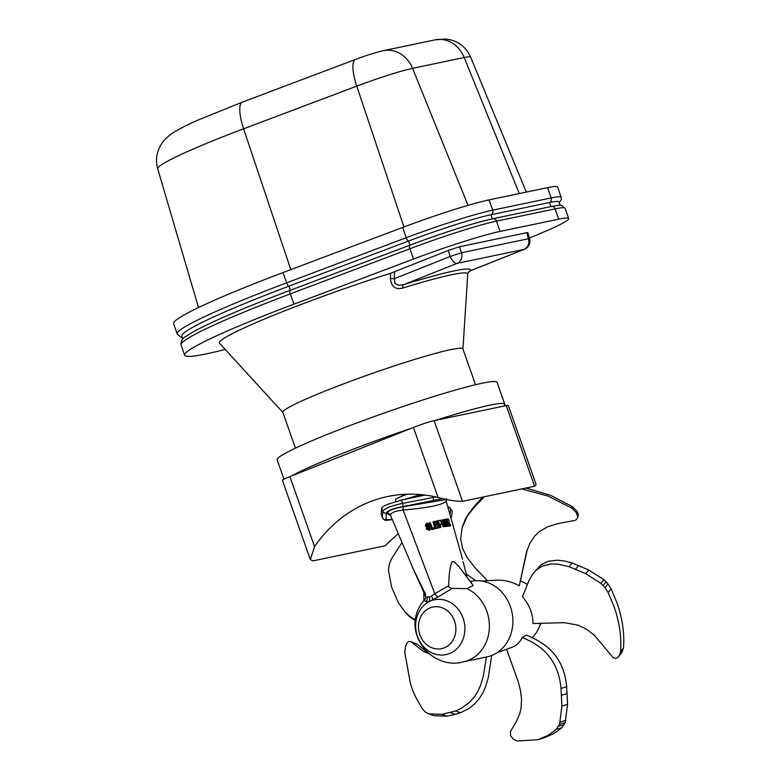 <?xml version="1.0" encoding="UTF-8"?>
<svg xmlns="http://www.w3.org/2000/svg" width="780" height="780" viewBox="0 0 780 780"><rect width="100%" height="100%" fill="white"/><g stroke="black" fill="none" stroke-linecap="round" stroke-linejoin="round"><path stroke-width="1.17" d="M182.861 339.007L181.857 336.16A165.418 12.119 -19.4 0 1 288.931 286.162L408.525 241.049A74.188 5.431 -19.4 0 1 490.922 214.773L549.432 202.537A74.188 5.431 -19.4 0 1 558.958 201.952L560.137 205.316M526.763 232.694L528.421 238.748L461.497 252.749A8.746 7.644 78.2 0 1 457.129 263.377L524.053 249.376A8.746 4.202 -111.7 0 0 524.384 249.278A8.746 8.746 0 0 0 529.591 238.846L527.885 232.635L526.763 232.694L459.527 246.763L448.256 250.458L390.575 273.263A132.268 9.691 160.6 0 0 219.531 343.239L282.857 412.435M448.256 250.458L450.235 256.444L394.31 278.704A4.368 0.829 2.7 0 0 390.361 278.528L390.575 273.263M225.186 349.421A169.065 12.382 -19.4 0 1 184.665 355.202A169.065 12.382 -19.4 0 1 293.923 304.161L413.536 259.028A77.824 5.704 -19.4 0 1 500.068 231.436L558.724 219.16A77.824 5.704 -19.4 0 1 568.717 218.556A77.824 5.704 -19.4 0 1 544.645 231.611L529.386 238.095M475.517 384.735L462.901 348.913A95.462 6.991 160.6 0 0 450.645 349.654A95.462 6.991 160.6 0 0 348.221 382.122A95.462 6.991 160.6 0 0 282.818 412.327L295.435 448.149M529.591 238.846A8.746 0.819 164.7 0 0 528.421 238.748A8.746 7.644 -101.8 0 1 524.053 249.376L470.515 270.689A4.368 4.348 26 0 0 468.039 272.883L467.747 274.043A124.956 9.155 -19.4 0 0 451.659 274.735A124.956 9.155 -19.4 0 0 402.773 288.064A4.368 2.057 -107.2 0 1 403.601 284.68L457.129 263.377A8.746 4.202 -111.7 0 1 450.235 256.444L461.497 252.749L459.527 246.763M394.622 271.81L394.31 278.704L395.05 283.423L398.746 285.285L403.601 284.68A128.983 9.448 160.6 0 1 470.515 270.689M390.361 278.528C391.287 286.699 395.421 289.877 402.773 288.064M559.211 202.693L561.268 199.748L561.181 197.32L557.563 187.034A77.824 5.704 160.6 0 0 547.57 187.639L489.07 199.875A77.824 5.704 160.6 0 0 402.616 227.448L283.033 272.561A169.065 12.382 160.6 0 0 173.589 323.661L177.216 333.947L180.541 337.009L182.296 337.409M314.574 546.643L289.906 476.609A16.029 1.17 160.6 0 0 282.418 480.344L310.303 559.523L314.574 546.643A145.743 127.374 78.2 0 1 387.738 496.509A145.743 127.374 78.2 0 1 438.077 497.484C447.788 500.136 455.939 501.413 462.52 501.325L534.622 486.242L536.152 484.633L508.277 405.444A16.029 1.17 160.6 0 0 506.22 405.571L534.622 486.242M289.906 476.609L413.419 427.45L438.077 497.484M462.52 501.325L434.109 420.654L506.22 405.571M397.888 533.91L384.988 545.805L312.877 560.888L310.303 559.523M405.356 494.276L396.191 498.907L395.411 500.117L395.918 501.55M434.109 420.654A16.029 1.17 160.6 0 0 413.419 427.45M435.464 420.371A116.6 8.541 -19.4 0 1 489.84 405.181A116.6 8.541 -19.4 0 1 504.806 404.274A116.6 8.541 -19.4 0 1 503.831 406.068M292.003 475.781A116.6 8.541 -19.4 0 1 411.333 428.279M283.969 479.212L277.124 459.79A116.6 8.541 -19.4 0 1 357.006 422.897A116.6 8.541 -19.4 0 1 482.108 383.243A116.6 8.541 -19.4 0 1 497.084 382.337L504.806 404.274M466.859 588.608L452.273 588.413L448.997 587.242L448.705 585.712C448.89 574.724 449.972 566.777 451.952 561.883A16.926 1.238 160.6 0 1 453.677 561.522L458.24 565.724L473.216 585.526L466.859 588.608A38.62 33.755 -101.8 0 1 489.333 628.202A38.62 33.755 -101.8 0 1 463.32 661.85L486.827 656.935A38.62 33.755 -101.8 0 0 511.963 612.212A38.62 33.755 -101.8 0 0 471.013 581.324L470.779 581.373M450.762 525.642A116.532 8.531 160.6 0 0 450.548 525.661L448.598 522.892L449.29 525.798A116.532 8.531 160.6 0 0 449.095 525.827L446.823 519.226A116.59 8.541 -19.4 0 1 447.691 519.119L449.124 520.835L449.095 522.727L450.762 525.642L450.596 525.174L450.031 526.022L448.149 523.224M448.598 522.892L449.699 524.258M449.095 525.827L449.017 526.012A116.386 8.521 -19.4 0 1 449.212 525.983L448.363 525.759L446.335 519.265L448.646 526.159M446.823 519.226L446.335 519.265M446.677 519.129L446.677 519.129A116.444 8.531 160.6 0 1 447.505 519.032L446.326 519.265M448.11 519.168L447.584 519.032M450.694 525.213L449.153 522.766M450.548 525.661L450.46 525.847A116.386 8.521 -19.4 0 1 450.684 525.827L450.128 525.369M444.249 519.49L444.395 519.587A116.59 8.541 -19.4 0 1 446.053 519.334L445.877 519.246A116.444 8.531 160.6 0 0 444.269 519.49L445.906 519.236L446.306 519.967M446.053 519.334L446.296 520.396L444.892 520.679M446.355 520.221A116.581 8.541 160.6 0 0 445.253 520.387L445.175 520.572A116.434 8.531 -19.4 0 1 446.277 520.406L445.975 520.523M445.253 520.387L445.712 522.093M445.175 520.572L445.721 522.083L446.706 521.947A116.425 8.531 160.6 0 0 445.75 522.083M445.877 522.181A116.571 8.541 -19.4 0 1 446.881 522.034L447.135 522.668M446.881 522.034L447.115 523.107L445.809 523.37M447.184 522.922A116.561 8.541 160.6 0 0 446.18 523.068L446.101 523.253A116.415 8.521 -19.4 0 1 447.106 523.107L446.784 523.234M446.18 523.068L446.911 525.203L446.092 523.263M446.911 525.203A116.542 8.531 -19.4 0 1 448.061 525.038L447.886 524.95A116.395 8.521 160.6 0 0 446.794 525.106M448.061 525.038L448.315 525.671M448.373 525.925A116.532 8.531 160.6 0 0 446.667 526.188L446.589 526.373A116.386 8.521 -19.4 0 1 448.285 526.11L445.994 526.1L443.956 519.597L446.296 526.481M446.667 526.188L445.994 526.1M446.452 525.925L444.395 519.587M443.878 526.675A116.532 8.531 160.6 0 0 443.664 526.715L441.392 520.114A116.59 8.541 -19.4 0 1 441.714 520.055L444.834 524.764L443.245 519.773A116.59 8.541 -19.4 0 1 443.44 519.743L445.712 526.344A116.532 8.531 160.6 0 0 445.39 526.402L442.328 521.791L443.908 526.383L443.011 526.617L440.993 520.124L443.586 526.9A116.386 8.521 -19.4 0 1 443.8 526.861L443.596 526.51M443.245 519.773L444.473 524.335M443.732 523.019L443.225 520.075M445.712 526.344L444.844 526.519L442.972 523.604M440.602 524.55A116.552 8.541 160.6 0 0 440.359 524.608L440.837 527.29A116.532 8.531 160.6 0 0 440.544 527.348L438.282 520.748A116.59 8.541 -19.4 0 1 439.189 520.553L440.017 520.494L441.295 522.249L441.256 524.316L440.534 524.735L441.256 524.316M440.359 524.608L440.281 524.784A116.405 8.521 -19.4 0 1 440.534 524.735L440.047 524.882M438.282 520.748L440.476 527.533A116.386 8.521 -19.4 0 1 440.758 527.465L439.891 527.251L438.077 520.669M438.126 520.65L439.023 520.465A116.444 8.531 160.6 0 0 438.145 520.65M439.189 520.553L440.017 520.494M440.963 524.589L440.29 524.833L440.963 524.589M439.433 527.582A116.532 8.531 160.6 0 0 439.13 527.65L436.858 521.05A116.59 8.541 -19.4 0 1 437.161 520.981L439.354 527.767L438.457 527.563L436.381 521.518L439.062 527.836A116.386 8.521 -19.4 0 1 439.354 527.767M437.356 521.264L436.995 520.894A116.444 8.531 160.6 0 0 436.732 520.952M433.31 521.859A116.59 8.541 -19.4 0 1 435.727 521.303L436.04 522.191A116.581 8.541 160.6 0 0 434.421 522.561L435.035 524.355A116.571 8.541 -19.4 0 1 436.517 524.024L436.819 524.911A116.561 8.541 160.6 0 0 435.347 525.242L436.078 527.377A116.542 8.531 -19.4 0 1 437.765 526.997L438.067 527.885A116.532 8.531 160.6 0 0 435.581 528.46L433.173 521.761A116.444 8.531 160.6 0 1 435.572 521.206L433.066 522.23L435.513 528.635A116.386 8.521 -19.4 0 1 438.009 528.07L434.869 528.392L433.115 521.781M435.727 521.303L435.991 522.366L434.109 522.844M434.421 522.561L434.353 522.736A116.434 8.531 -19.4 0 1 435.971 522.376M435.035 524.355L434.489 523.907M434.889 524.258L434.879 524.267A116.425 8.531 160.6 0 1 436.351 523.926L434.889 524.258L434.353 522.736M436.517 524.024L436.771 525.086L435.026 525.525M435.347 525.242L435.279 525.428A116.415 8.521 -19.4 0 1 436.751 525.096M436.078 527.377L435.532 526.939M437.765 526.997L435.913 527.29L435.279 525.428M437.599 526.909L438.038 527.241L437.599 526.909A116.395 8.521 160.6 0 0 435.952 527.28M434.509 528.713L434.509 528.713A116.532 8.531 160.6 0 0 432.042 529.308L429.799 522.766A116.59 8.541 -19.4 0 1 430.151 522.678L432.042 527.767M432.461 528.109L432.452 528.109A116.395 8.521 160.6 0 1 434.05 527.728L432.081 527.738M432.607 528.206A116.542 8.531 -19.4 0 1 434.206 527.816L434.606 528.392M434.206 527.816L434.577 528.392M432.042 529.308L431.983 529.483A116.386 8.521 -19.4 0 1 434.45 528.889L431.262 529.269L429.361 522.785L431.662 529.62M426.699 526.685L425.86 525.505L426.582 526.832L428.785 527.183L426.192 526.987L425.295 525.72L426.377 523.351M425.86 525.505L426.855 523.312L428.961 524.394L428.854 524.959L428.912 524.394M428.2 523.497L426.445 523.302L425.295 525.72M428.912 524.774L428.152 525.213L426.748 524.501M428.288 524.764L427.138 524.189L426.523 524.784L427.079 524.375L427.781 525.008M426.543 524.638L426.796 525.642L430.287 527.719L429.253 530.137L426.709 528.889L429.195 530.322L430.404 529.084M429.331 526.334L426.894 525.691M426.865 528.801L426.27 529.064L426.358 528.489L427.118 528.177L426.358 528.489M426.913 528.421L428.951 529.24L429.565 527.904L428.795 529.142L426.728 528.333M427.274 528.265L428.951 529.24M429.565 527.904L428.785 527.183M428.347 527.504L426.192 526.987M429.302 530.293L426.27 529.064M428.425 529.288L429.019 528.109M448.705 585.712L434.762 593.687A4.368 1.648 -128.6 0 0 438.185 596.846L452.273 588.413M443.918 499.902L404.06 506.639A2.915 1.745 -95.7 0 0 403.133 510.071C429.088 507.712 443.43 504.709 446.18 501.072L462.53 559.211M428.542 525.086L428.981 524.375L426.855 523.312M420.625 494.588L405.249 499.151M382.415 518.047L385.242 520.406L392.165 519.675L386.012 519.519A2.915 2.886 -169.8 0 1 382.395 517.715L381.147 514.176L381.635 507.975C381.888 507.156 384.091 505.869 388.255 504.133L401.573 500.038L425.119 495.076M448.997 587.242L448.763 586.658M471.052 582.66L471.88 581.392L469.911 581.149M463.32 661.85C430.833 671.131 398.18 629.45 424.7 599.547L424.7 599.547C425.627 598.855 425.831 597.548 425.305 595.618L412.298 566.865M425.217 599.186C424.066 599.713 424.349 600.542 426.046 601.682L429.234 601.663A4.368 2.905 73.6 0 0 429.058 597.022L426.845 596.837A4.368 4.153 -52.4 0 1 426.046 601.682M390.429 515.122C390.946 512.665 395.177 510.978 403.133 510.071L434.762 593.687L431.428 596.086A4.368 1.18 64.2 0 1 432.812 600.239A28.002 24.473 -101.8 0 1 463.096 618.121A28.002 24.473 -101.8 0 1 450.148 653.299A28.002 24.473 -101.8 0 1 417.973 637.66A28.002 24.473 -101.8 0 1 429.234 601.663L438.185 596.846M413.029 568.444L425.802 594.828M431.428 596.086L429.058 597.022M462.511 559.114L446.18 501.072A2.915 2.896 33.8 0 1 446.14 499.337M404.06 506.639C393.607 508.365 387.913 510.627 386.997 513.435A2.915 2.827 136.5 0 1 389.844 514.176L390.341 514.975M386.997 513.435L390.546 515.531M386.012 519.519L386.266 513.074C387.826 510.491 393.139 508.375 402.217 506.727L442.757 498.586M435.591 496.899L433.222 497.484A2.915 1.365 76.4 0 1 432.851 500.867M432.812 496.324L433.222 497.484L402.733 503.344A2.915 1.336 81.9 0 1 402.217 506.727M386.266 513.074A2.915 2.837 179.3 0 1 382.805 511.28L382.395 517.715L381.147 514.176M401.573 500.038L402.733 503.344C391.54 505.693 384.891 508.336 382.805 511.28L381.635 507.975M569.185 566.728L558.295 564.203L551.284 563.95L542.568 565.939L536.104 570.239L532.847 573.963L529.103 580.261L522.542 596.515L527.485 603.593C531.239 610.252 533.081 616.902 533.013 623.542L564.154 622.664L577.99 625.131L586.375 629.099L594.35 635.232L613.178 657.735L615.693 658.466L617.867 657.452L619.573 655.024L620.539 651.758C621.289 642.038 620.578 632.083 618.384 621.884C615.478 609.648 615.8 612.29 614.084 606.733L608.108 592.517L605.046 587.672L600.98 583.42L585.77 573.719L569.185 566.728L572.13 563.004L588.725 570.005L603.934 579.696L607.99 583.957L611.062 588.793L608.108 592.508L611.062 588.793L617.029 603.008C618.745 608.575 618.423 605.923 621.338 618.16C623.522 628.358 624.244 638.323 623.483 648.034L621.738 652.684L618.55 656.721M533.53 573.066L540.979 564.876L548.155 561.259L557.632 560.196L565.032 561.103L572.13 563.004M620.539 651.758L623.483 648.034M484.322 496.762L473.031 508.57L466.976 516.886L462.052 527.972L460.697 538.756L462.628 548.554L466.937 557.232L474.64 567.265L487.432 580.72M468.809 514.039L473.548 507.019L482.781 497.084M462.54 526.364L465.455 519.002L469.326 512.489M527.329 549.432L519.304 585.809C511.875 581.636 503.9 579.774 495.407 580.222L481.825 581.071M519.304 585.809L526.539 551.87L529.727 543.601L534.632 536.075L539.146 531.765L547.706 526.763L557.71 523.663L574.85 520.416L576.391 519.617L577.824 517.345L576.459 512.821L572.013 508.248L548.018 496.07L521.888 488.904M572.013 508.248L572.52 506.698L576.976 511.27L578.312 514.39L577.697 517.9M526.061 488.036L550.592 495.329L572.52 506.698M401.7 542.997L391.336 559.055L389.191 564.515L388.421 570.229L391.628 587.213L398.609 603.193L405.21 612.222L410.806 617.058L415.409 619.73M415.301 620.646L409.646 616.678L404.83 611.812M475.829 580.72L466.177 573.904M450.167 513.727L450.625 509.457L449.836 507.751L448.012 506.727M449.836 507.751L452.341 511.309L451.308 517.54M429.37 654.01L422.76 650.978L410.885 641.618L408.613 641.482L406.819 643.246L405.551 646.444L404.82 652.645L410.436 683.641C414.287 695 413.692 692.338 415.75 697.242L422.224 708.718L425.227 711.945L428.922 713.875L441.899 714.343L455.598 710.97L461.311 708.347L469.735 702.146L474.269 697.018L477.857 691.333L480.577 685.308L483.385 675.987L486.427 657.014M455.598 710.97L460.483 712.764L455.237 714.383L446.794 716.137L433.807 715.669L428.542 713.749L433.807 715.669M491.712 655.463L488.27 677.771L485.462 687.092L482.742 693.127L479.154 698.812L474.62 703.94L469.199 708.308L460.483 712.764M410.553 641.482L417.085 644.212L428.493 653.289M522.23 637.591L526.315 635.115C542.353 641.764 563.569 653.182 566.66 686.78L567.548 704.359L565.217 722.592L561.853 727.75L559.679 729.563L553.342 733.863L543.494 738.065L537.839 739.723L547.687 735.52L554.034 731.221L556.198 729.407L559.572 724.24L561.892 706.007L561.015 688.438C558.109 656.107 537.81 643.724 522.23 637.591C519.802 642.398 516.506 645.587 512.343 647.166L496.831 652.831M561.015 688.438L566.66 686.78M506.591 649.262L518.115 681.428L520.396 690.222L521.557 699.153L521.108 707.918L519.841 713.417L516.731 720.759L510.481 731.513L510.52 735.608L513.162 738.992L517.208 741L537.839 739.723M556.198 729.407L561.853 727.75L556.198 729.398M527.192 584.483A32.897 28.753 -101.8 0 0 520.621 580.993M531.814 637.913A32.897 28.753 -101.8 0 0 540.52 623.434M492.356 218.839L490.922 214.773A3.647 3.188 -101.8 0 0 492.687 210.161A77.824 5.704 160.6 0 0 406.244 237.724A3.647 1.053 69.3 0 0 408.525 241.049L409.968 245.134M550.865 206.612L549.432 202.537A3.647 3.188 -101.8 0 0 551.187 197.925L492.687 210.161L489.07 199.875M290.375 290.257L288.931 286.162A3.647 1.053 -110.7 0 1 286.65 282.838A169.065 12.382 160.6 0 0 177.216 333.947M409.646 245.271L290.18 290.345A3.647 1.053 69.3 0 0 290.101 290.365A3.647 1.053 69.3 0 0 290.306 293.885L409.919 248.752A3.647 1.053 -110.7 0 1 409.715 245.232A3.647 1.053 -110.7 0 1 409.793 245.213A74.188 5.431 160.6 0 1 492.268 218.907M413.536 259.028L409.919 248.752A77.824 5.704 -19.4 0 1 496.45 221.149A3.647 3.188 -101.8 0 0 492.736 218.761C476.668 222.037 440.242 233.668 409.715 245.232L290.101 290.365C258.424 302.338 232.615 312.916 212.686 322.12C200.168 327.912 191.344 332.602 186.235 336.2C182.501 338.003 180.775 340.909 181.048 344.916A169.065 12.382 -19.4 0 1 290.306 293.885L293.923 304.161M500.068 231.436L496.45 221.149L555.106 208.884A3.647 3.188 -101.8 0 0 551.392 206.495C558.617 205.257 562.058 204.925 561.717 205.491L565.1 208.28L568.717 218.556M558.724 219.16L555.106 208.884A77.824 5.704 -19.4 0 1 565.1 208.28M403.942 226.951L356.752 86.132A29.152 8.395 -110.7 0 1 355.573 59.426L242.424 102.102L197.71 120.218C188.351 124.332 180.765 128.134 174.954 131.625C169.523 134.881 165.341 138.538 162.396 142.584C156.741 150.667 155.181 159.422 157.726 168.87A132.62 9.711 -19.4 0 1 243.604 128.807L356.752 86.132A50.261 3.685 -19.4 0 1 412.561 68.338L464.207 57.535L519.275 193.557M526.305 192.095L470.652 57.125A50.261 3.685 -19.4 0 0 464.207 57.535A29.152 25.477 -101.8 0 0 435.026 39.877L383.389 50.68A29.152 25.477 -101.8 0 1 412.561 68.338L468.039 205.355M561.181 197.32A77.824 5.704 160.6 0 0 551.187 197.925L547.57 187.639M402.616 227.448L406.244 237.724L286.65 282.838L283.033 272.561M242.424 102.102A29.152 8.395 69.3 0 0 243.604 128.807L290.794 269.627M396.191 498.907A18.944 1.384 -19.4 0 1 407.004 494.208M448.5 523.087L449.299 525.515L448.851 526.13M448.9 525.564L448.412 525.74M447.691 519.119L447.544 519.032C447.886 518.554 448.422 519.149 449.134 520.835L449.144 522.834M449.153 524.55L449.865 525.847M448.373 525.632L447.964 526.237M443.098 519.685L445.643 526.519M442.63 522.62L444.834 526.519M440.281 524.784L440.544 527.553M437.161 520.981L439.501 527.28L439.14 527.855M431.779 529.074L431.262 529.269M444.239 647.858A21.265 18.583 78.2 0 1 419.864 634.754A21.265 18.583 78.2 0 1 430.151 607.844A21.265 18.583 78.2 0 1 454.526 620.958A21.265 18.583 78.2 0 1 444.239 647.858M605.046 587.672L607.99 583.957M603.106 585.448L606.05 581.724M600.98 583.42L603.934 579.696M585.77 573.719L588.725 570.005M575.582 569.137L578.536 565.412M480.548 500.302L481.055 498.752M473.031 508.57L473.548 507.019M441.899 714.343L446.794 716.137M450.352 712.588L455.237 714.383M558.636 726.258L564.291 724.6M559.572 724.24L565.217 722.592M560.293 722.026L565.939 720.369M561.892 706.007L567.548 704.359M561.571 695.224L567.216 693.566M492.736 218.761L551.392 206.495M181.048 344.916L184.665 355.202M524.384 249.278L470.291 270.816L468.039 272.883M462.94 349.011L467.747 274.043M157.726 168.87L198.52 307.554M355.573 59.426C366.346 55.37 375.609 52.455 383.389 50.68M470.652 57.125C465.543 46.205 457.09 40.17 445.302 39.02L435.026 39.877M450.694 525.193L450.694 525.827M448.383 525.632L447.915 524.94L446.764 525.115M442.416 522.005L443.918 526.373M444.717 524.55L441.246 520.016M440.739 524.706L441.295 522.249L439.93 520.396L439.043 520.455M438.029 527.241L438.019 528.06M429.653 522.668L430.443 522.902L432.11 527.738M429.127 530.371L430.316 527.719C429.224 526.061 428.405 525.447 427.869 525.866L426.875 525.632L426.601 524.55M463.125 561.688L467.074 577.414M424.544 494.998L413.897 497.231M423.706 591.991L423.959 600.415M446.511 498.556L446.189 500.955M445.624 499.229L443.947 499.892M413.478 569.429L390.322 514.946M541.047 623.415L537.196 631.254"/></g></svg>
